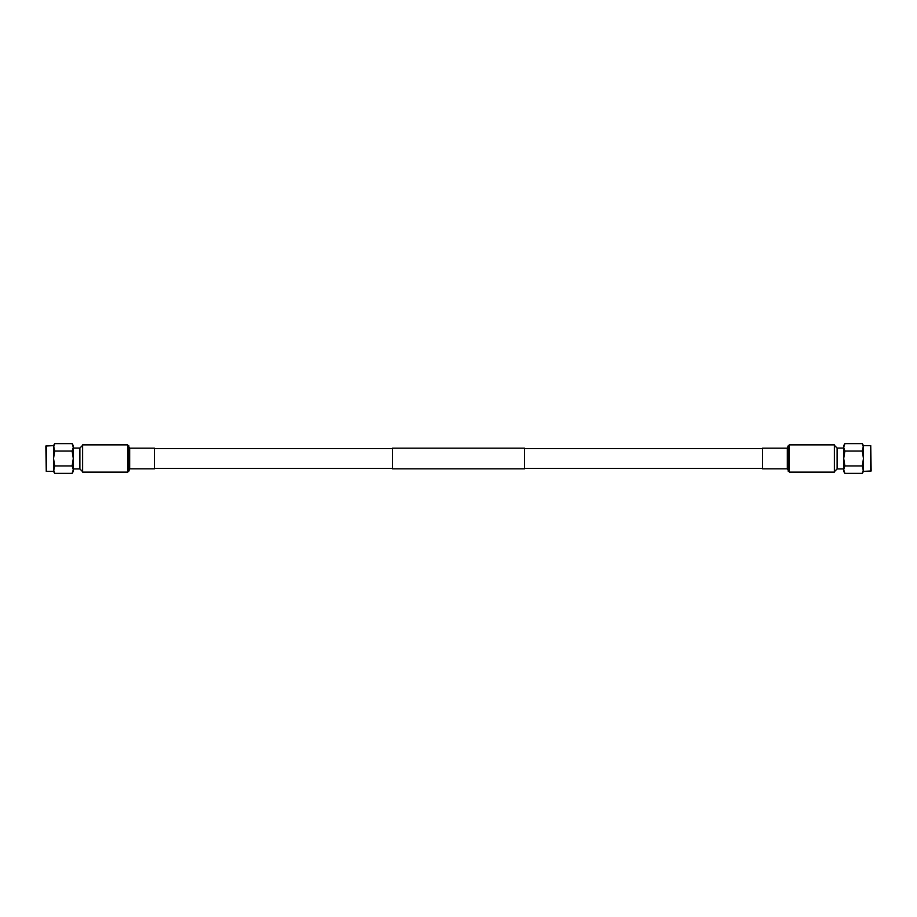 <?xml version="1.0" encoding="UTF-8"?>
<svg xmlns="http://www.w3.org/2000/svg" width="917" height="917" viewBox="0 0 917 917"><rect width="100%" height="100%" fill="white"/><g stroke="black" fill="none" stroke-linecap="round" stroke-linejoin="round"><path stroke-width="1.38" d="M524.558 448.172L524.558 468.828L392.442 468.828L392.442 448.172L524.558 448.172M46.263 445.616L46.263 471.384L45.85 446.029L53.53 445.616L54.688 443.622L72.145 443.622L73.291 447.347L72.145 451.061L73.291 458.5L72.145 465.939L73.291 469.653L72.145 473.378L73.291 471.384L73.291 445.616L72.145 443.622M73.291 448.069L79.882 448.069L82.622 445.33M79.882 448.069L79.882 468.931L82.622 471.67M79.882 468.931L73.291 468.931M46.263 471.384L53.53 471.384L54.688 465.939L72.145 465.939M53.53 471.384L54.688 473.378L72.145 473.378M54.688 473.378L53.53 469.653L53.53 458.5L54.688 451.061L72.145 451.061M54.688 465.939L53.53 458.5L53.53 447.347L54.688 443.622M54.688 451.061L53.53 445.616M129.664 448.172L129.664 468.828L154.434 468.828L154.434 448.172L129.664 448.172L127.635 444.871L82.622 444.871L82.622 472.129L127.635 472.129L127.635 444.871M870.737 471.384L870.737 445.616L871.15 470.971L863.47 471.384L862.312 473.378L844.855 473.378L843.709 469.653L844.855 465.939L843.709 458.5L844.855 451.061L843.709 447.347L844.855 443.622L843.709 445.616L843.709 471.384L844.855 473.378M843.709 468.931L837.118 468.931L834.378 471.67M837.118 468.931L837.118 448.069L834.378 445.33M837.118 448.069L843.709 448.069M870.737 445.616L863.47 445.616L862.312 451.061L844.855 451.061M863.47 445.616L862.312 443.622L844.855 443.622M862.312 443.622L863.47 447.347L863.47 458.5L862.312 465.939L844.855 465.939M862.312 451.061L863.47 458.5L863.47 469.653L862.312 473.378M862.312 465.939L863.47 471.384M787.336 468.828L787.336 448.172L762.566 448.172L762.566 468.828L787.336 468.828L789.365 472.129L834.378 472.129L834.378 444.871L789.365 444.871L789.365 472.129M129.664 468.828L128.839 471.143L128.839 445.857M129.251 469.149L129.251 447.851M787.336 448.172L788.162 445.857L788.162 471.143M787.749 447.851L787.749 469.149M762.566 448.585L524.558 448.585M392.442 448.585L154.434 448.585M762.566 468.415L524.558 468.415M392.442 468.415L154.434 468.415M128.839 471.143L127.635 472.129M788.162 445.857L789.365 444.871"/></g></svg>

